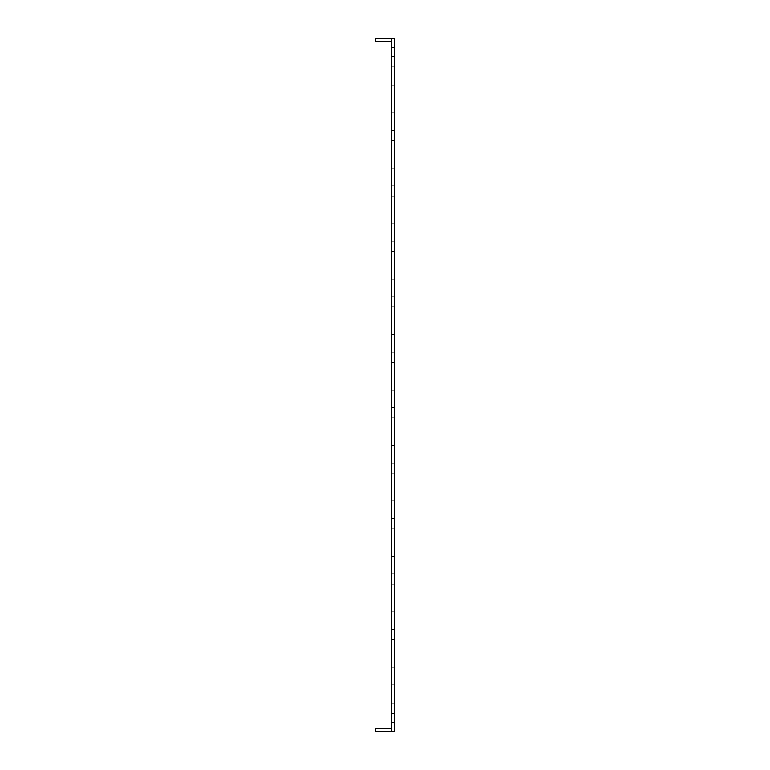 <?xml version="1.0" encoding="UTF-8"?>
<svg xmlns="http://www.w3.org/2000/svg" width="770" height="770" viewBox="0 0 770 770"><rect width="100%" height="100%" fill="white"/><g stroke="black" fill="none" stroke-linecap="round" stroke-linejoin="round"><path stroke-width="0.58" stroke-dasharray="3.85 2.89" d="M391.468 731.5L394.24 731.5L394.24 38.5L391.468 38.5L391.468 731.5L391.468 728.728L375.76 728.728L375.76 731.5L391.468 731.5L391.468 728.728M394.24 601.678L394.24 584.122L394.24 601.678L394.24 584.122L394.24 601.678L394.24 584.122L394.24 601.678L394.24 584.122L394.24 601.678L394.24 584.122L394.24 601.678L394.24 584.122L394.24 601.678L394.24 584.122L394.24 601.678L394.24 584.122L394.24 601.678L394.24 584.122L394.24 601.678L394.24 584.122L394.24 601.678L394.24 584.122L394.24 601.678L394.24 584.122L394.24 601.678L391.468 601.678L391.468 584.122L391.468 601.678L391.468 584.122L391.468 601.678L391.468 584.122L391.468 601.678L391.468 584.122L391.468 601.678L391.468 584.122L391.468 601.678L391.468 584.122L391.468 601.678L391.468 584.122L391.468 601.678L391.468 584.122L391.468 601.678L391.468 584.122L391.468 601.678L391.468 584.122L391.468 601.678L391.468 584.122L391.468 601.678L391.468 584.122L391.468 601.678L394.24 601.678M394.24 223.762L394.24 241.318L394.24 223.762L394.24 241.318L394.24 223.762L394.24 241.318L394.24 223.762L394.24 241.318L394.24 223.762L394.24 241.318L394.24 223.762L394.24 241.318L394.24 223.762L394.24 241.318L394.24 223.762L394.24 241.318L394.24 223.762L394.24 241.318L394.24 223.762L394.24 241.318L394.24 223.762L394.24 241.318L394.24 223.762L394.24 241.318L394.24 223.762L394.24 241.318L394.24 223.762L391.468 223.762L391.468 241.318L391.468 223.762L391.468 241.318L391.468 223.762L391.468 241.318L391.468 223.762L391.468 241.318L391.468 223.762L391.468 241.318L391.468 223.762L391.468 241.318L391.468 223.762L391.468 241.318L391.468 223.762L391.468 241.318L391.468 223.762L391.468 241.318L391.468 223.762L391.468 241.318L391.468 223.762L391.468 241.318L391.468 223.762L391.468 241.318L391.468 223.762L391.468 241.318L391.468 223.762L394.24 223.762M394.24 130.438L394.24 112.882L394.24 130.438L394.24 112.882L394.24 130.438L394.24 112.882L394.24 130.438L394.24 112.882L394.24 130.438L394.24 112.882L394.24 130.438L394.24 112.882L394.24 130.438L394.24 112.882L394.24 130.438L394.24 112.882L394.24 130.438L394.24 112.882L394.24 130.438L394.24 112.882L394.24 130.438L394.24 112.882L394.24 130.438L394.24 112.882L394.24 130.438L394.24 112.882L394.24 130.438L391.468 130.438L391.468 112.882L391.468 130.438L391.468 112.882L391.468 130.438L391.468 112.882L391.468 130.438L391.468 112.882L391.468 130.438L391.468 112.882L391.468 130.438L391.468 112.882L391.468 130.438L391.468 112.882L391.468 130.438L391.468 112.882L391.468 130.438L391.468 112.882L391.468 130.438L391.468 112.882L391.468 130.438L391.468 112.882L391.468 130.438L391.468 112.882L391.468 130.438L391.468 112.882L391.468 130.438L394.24 130.438M394.24 185.878L394.24 168.322L394.24 185.878L394.24 168.322L394.24 185.878L394.24 168.322L394.24 185.878L394.24 168.322L394.24 185.878L394.24 168.322L394.24 185.878L394.24 168.322L394.24 185.878L394.24 168.322L394.24 185.878L394.24 168.322L394.24 185.878L394.24 168.322L394.24 185.878L394.24 168.322L394.24 185.878L394.24 168.322L394.24 185.878L394.24 168.322L394.24 185.878L394.24 168.322L394.24 185.878L391.468 185.878L391.468 168.322L391.468 185.878L391.468 168.322L391.468 185.878L391.468 168.322L391.468 185.878L391.468 168.322L391.468 185.878L391.468 168.322L391.468 185.878L391.468 168.322L391.468 185.878L391.468 168.322L391.468 185.878L391.468 168.322L391.468 185.878L391.468 168.322L391.468 185.878L391.468 168.322L391.468 185.878L391.468 168.322L391.468 185.878L391.468 168.322L391.468 185.878L391.468 168.322L391.468 185.878L394.24 185.878M394.24 296.758L394.24 279.202L394.24 296.758L394.24 279.202L394.24 296.758L394.24 279.202L394.24 296.758L394.24 279.202L394.24 296.758L394.24 279.202L394.24 296.758L394.24 279.202L394.24 296.758L394.24 279.202L394.24 296.758L394.24 279.202L394.24 296.758L394.24 279.202L394.24 296.758L394.24 279.202L394.24 296.758L394.24 279.202L394.24 296.758L394.24 279.202L394.24 296.758L394.24 279.202L394.24 296.758L391.468 296.758L391.468 279.202L391.468 296.758L391.468 279.202L391.468 296.758L391.468 279.202L391.468 296.758L391.468 279.202L391.468 296.758L391.468 279.202L391.468 296.758L391.468 279.202L391.468 296.758L391.468 279.202L391.468 296.758L391.468 279.202L391.468 296.758L391.468 279.202L391.468 296.758L391.468 279.202L391.468 296.758L391.468 279.202L391.468 296.758L391.468 279.202L391.468 296.758L391.468 279.202L391.468 296.758L394.24 296.758M394.24 352.198L394.24 334.642L394.24 352.198L394.24 334.642L394.24 352.198L394.24 334.642L394.24 352.198L394.24 334.642L394.24 352.198L394.24 334.642L394.24 352.198L394.24 334.642L394.24 352.198L394.24 334.642L394.24 352.198L394.24 334.642L394.24 352.198L394.24 334.642L394.24 352.198L394.24 334.642L394.24 352.198L394.24 334.642L394.24 352.198L394.24 334.642L394.24 352.198L394.24 334.642L394.24 352.198L391.468 352.198L391.468 334.642L391.468 352.198L391.468 334.642L391.468 352.198L391.468 334.642L391.468 352.198L391.468 334.642L391.468 352.198L391.468 334.642L391.468 352.198L391.468 334.642L391.468 352.198L391.468 334.642L391.468 352.198L391.468 334.642L391.468 352.198L391.468 334.642L391.468 352.198L391.468 334.642L391.468 352.198L391.468 334.642L391.468 352.198L391.468 334.642L391.468 352.198L391.468 334.642L391.468 352.198L394.24 352.198M394.24 407.638L394.24 390.082L394.24 407.638L394.24 390.082L394.24 407.638L394.24 390.082L394.24 407.638L394.24 390.082L394.24 407.638L394.24 390.082L394.24 407.638L394.24 390.082L394.24 407.638L394.24 390.082L394.24 407.638L394.24 390.082L394.24 407.638L394.24 390.082L394.24 407.638L394.24 390.082L394.24 407.638L394.24 390.082L394.24 407.638L394.24 390.082L394.24 407.638L394.24 390.082L394.24 407.638L391.468 407.638L391.468 390.082L391.468 407.638L391.468 390.082L391.468 407.638L391.468 390.082L391.468 407.638L391.468 390.082L391.468 407.638L391.468 390.082L391.468 407.638L391.468 390.082L391.468 407.638L391.468 390.082L391.468 407.638L391.468 390.082L391.468 407.638L391.468 390.082L391.468 407.638L391.468 390.082L391.468 407.638L391.468 390.082L391.468 407.638L391.468 390.082L391.468 407.638L391.468 390.082L391.468 407.638L394.24 407.638M394.24 500.962L394.24 518.518L394.24 500.962L394.24 518.518L394.24 500.962L394.24 518.518L394.24 500.962L394.24 518.518L394.24 500.962L394.24 518.518L394.24 500.962L394.24 518.518L394.24 500.962L394.24 518.518L394.24 500.962L394.24 518.518L394.24 500.962L394.24 518.518L394.24 500.962L394.24 518.518L394.24 500.962L394.24 518.518L394.24 500.962L394.24 518.518L394.24 500.962L394.24 518.518L394.24 500.962L391.468 500.962L391.468 518.518L391.468 500.962L391.468 518.518L391.468 500.962L391.468 518.518L391.468 500.962L391.468 518.518L391.468 500.962L391.468 518.518L391.468 500.962L391.468 518.518L391.468 500.962L391.468 518.518L391.468 500.962L391.468 518.518L391.468 500.962L391.468 518.518L391.468 500.962L391.468 518.518L391.468 500.962L391.468 518.518L391.468 500.962L391.468 518.518L391.468 500.962L391.468 518.518L391.468 500.962L394.24 500.962M394.24 463.078L394.24 445.522L394.24 463.078L394.24 445.522L394.24 463.078L394.24 445.522L394.24 463.078L394.24 445.522L394.24 463.078L394.24 445.522L394.24 463.078L394.24 445.522L394.24 463.078L394.24 445.522L394.24 463.078L394.24 445.522L394.24 463.078L394.24 445.522L394.24 463.078L394.24 445.522L394.24 463.078L394.24 445.522L394.24 463.078L394.24 445.522L394.24 463.078L394.24 445.522L394.24 463.078L391.468 463.078L391.468 445.522L391.468 463.078L391.468 445.522L391.468 463.078L391.468 445.522L391.468 463.078L391.468 445.522L391.468 463.078L391.468 445.522L391.468 463.078L391.468 445.522L391.468 463.078L391.468 445.522L391.468 463.078L391.468 445.522L391.468 463.078L391.468 445.522L391.468 463.078L391.468 445.522L391.468 463.078L391.468 445.522L391.468 463.078L391.468 445.522L391.468 463.078L391.468 445.522L391.468 463.078L394.24 463.078M394.24 573.958L394.24 556.402L394.24 573.958L394.24 556.402L394.24 573.958L394.24 556.402L394.24 573.958L394.24 556.402L394.24 573.958L394.24 556.402L394.24 573.958L394.24 556.402L394.24 573.958L394.24 556.402L394.24 573.958L394.24 556.402L394.24 573.958L394.24 556.402L394.24 573.958L394.24 556.402L394.24 573.958L394.24 556.402L394.24 573.958L394.24 556.402L394.24 573.958L394.24 556.402L394.24 573.958L391.468 573.958L391.468 556.402L391.468 573.958L391.468 556.402L391.468 573.958L391.468 556.402L391.468 573.958L391.468 556.402L391.468 573.958L391.468 556.402L391.468 573.958L391.468 556.402L391.468 573.958L391.468 556.402L391.468 573.958L391.468 556.402L391.468 573.958L391.468 556.402L391.468 573.958L391.468 556.402L391.468 573.958L391.468 556.402L391.468 573.958L391.468 556.402L391.468 573.958L391.468 556.402L391.468 573.958L394.24 573.958M394.24 102.718L394.24 85.162L394.24 102.718L394.24 85.162L394.24 102.718L394.24 85.162L394.24 102.718L394.24 85.162L394.24 102.718L394.24 85.162L394.24 102.718L394.24 85.162L394.24 102.718L394.24 85.162L394.24 102.718L394.24 85.162L394.24 102.718L394.24 85.162L394.24 102.718L394.24 85.162L394.24 102.718L394.24 85.162L394.24 102.718L394.24 85.162L394.24 102.718L391.468 102.718L391.468 85.162L391.468 102.718L391.468 85.162L391.468 102.718L391.468 85.162L391.468 102.718L391.468 85.162L391.468 102.718L391.468 85.162L391.468 102.718L391.468 85.162L391.468 102.718L391.468 85.162L391.468 102.718L391.468 85.162L391.468 102.718L391.468 85.162L391.468 102.718L391.468 85.162L391.468 102.718L391.468 85.162L391.468 102.718L391.468 85.162L391.468 102.718L394.24 102.718M394.24 158.158L394.24 140.602L394.24 158.158L394.24 140.602L394.24 158.158L394.24 140.602L394.24 158.158L394.24 140.602L394.24 158.158L394.24 140.602L394.24 158.158L394.24 140.602L394.24 158.158L394.24 140.602L394.24 158.158L394.24 140.602L394.24 158.158L394.24 140.602L394.24 158.158L394.24 140.602L394.24 158.158L394.24 140.602L394.24 158.158L394.24 140.602L394.24 158.158L391.468 158.158L391.468 140.602L391.468 158.158L391.468 140.602L391.468 158.158L391.468 140.602L391.468 158.158L391.468 140.602L391.468 158.158L391.468 140.602L391.468 158.158L391.468 140.602L391.468 158.158L391.468 140.602L391.468 158.158L391.468 140.602L391.468 158.158L391.468 140.602L391.468 158.158L391.468 140.602L391.468 158.158L391.468 140.602L391.468 158.158L391.468 140.602L391.468 158.158L394.24 158.158M394.24 213.598L394.24 196.042L394.24 213.598L394.24 196.042L394.24 213.598L394.24 196.042L394.24 213.598L394.24 196.042L394.24 213.598L394.24 196.042L394.24 213.598L394.24 196.042L394.24 213.598L394.24 196.042L394.24 213.598L394.24 196.042L394.24 213.598L394.24 196.042L394.24 213.598L394.24 196.042L394.24 213.598L394.24 196.042L394.24 213.598L394.24 196.042L394.24 213.598L391.468 213.598L391.468 196.042L391.468 213.598L391.468 196.042L391.468 213.598L391.468 196.042L391.468 213.598L391.468 196.042L391.468 213.598L391.468 196.042L391.468 213.598L391.468 196.042L391.468 213.598L391.468 196.042L391.468 213.598L391.468 196.042L391.468 213.598L391.468 196.042L391.468 213.598L391.468 196.042L391.468 213.598L391.468 196.042L391.468 213.598L391.468 196.042L391.468 213.598L394.24 213.598M394.24 269.038L394.24 251.482L394.24 269.038L394.24 251.482L394.24 269.038L394.24 251.482L394.24 269.038L394.24 251.482L394.24 269.038L394.24 251.482L394.24 269.038L394.24 251.482L394.24 269.038L394.24 251.482L394.24 269.038L394.24 251.482L394.24 269.038L394.24 251.482L394.24 269.038L394.24 251.482L394.24 269.038L394.24 251.482L394.24 269.038L394.24 251.482L394.24 269.038L391.468 269.038L391.468 251.482L391.468 269.038L391.468 251.482L391.468 269.038L391.468 251.482L391.468 269.038L391.468 251.482L391.468 269.038L391.468 251.482L391.468 269.038L391.468 251.482L391.468 269.038L391.468 251.482L391.468 269.038L391.468 251.482L391.468 269.038L391.468 251.482L391.468 269.038L391.468 251.482L391.468 269.038L391.468 251.482L391.468 269.038L391.468 251.482L391.468 269.038L394.24 269.038M394.24 435.358L394.24 417.802L394.24 435.358L394.24 417.802L394.24 435.358L394.24 417.802L394.24 435.358L394.24 417.802L394.24 435.358L394.24 417.802L394.24 435.358L394.24 417.802L394.24 435.358L394.24 417.802L394.24 435.358L394.24 417.802L394.24 435.358L394.24 417.802L394.24 435.358L394.24 417.802L394.24 435.358L394.24 417.802L394.24 435.358L394.24 417.802L394.24 435.358L391.468 435.358L391.468 417.802L391.468 435.358L391.468 417.802L391.468 435.358L391.468 417.802L391.468 435.358L391.468 417.802L391.468 435.358L391.468 417.802L391.468 435.358L391.468 417.802L391.468 435.358L391.468 417.802L391.468 435.358L391.468 417.802L391.468 435.358L391.468 417.802L391.468 435.358L391.468 417.802L391.468 435.358L391.468 417.802L391.468 435.358L391.468 417.802L391.468 435.358L394.24 435.358M394.24 324.478L394.24 306.922L394.24 324.478L394.24 306.922L394.24 324.478L394.24 306.922L394.24 324.478L394.24 306.922L394.24 324.478L394.24 306.922L394.24 324.478L394.24 306.922L394.24 324.478L394.24 306.922L394.24 324.478L394.24 306.922L394.24 324.478L394.24 306.922L394.24 324.478L394.24 306.922L394.24 324.478L394.24 306.922L394.24 324.478L394.24 306.922L394.24 324.478L391.468 324.478L391.468 306.922L391.468 324.478L391.468 306.922L391.468 324.478L391.468 306.922L391.468 324.478L391.468 306.922L391.468 324.478L391.468 306.922L391.468 324.478L391.468 306.922L391.468 324.478L391.468 306.922L391.468 324.478L391.468 306.922L391.468 324.478L391.468 306.922L391.468 324.478L391.468 306.922L391.468 324.478L391.468 306.922L391.468 324.478L391.468 306.922L391.468 324.478L394.24 324.478M394.24 379.918L394.24 362.362L394.24 379.918L394.24 362.362L394.24 379.918L394.24 362.362L394.24 379.918L394.24 362.362L394.24 379.918L394.24 362.362L394.24 379.918L394.24 362.362L394.24 379.918L394.24 362.362L394.24 379.918L394.24 362.362L394.24 379.918L394.24 362.362L394.24 379.918L394.24 362.362L394.24 379.918L394.24 362.362L394.24 379.918L394.24 362.362L394.24 379.918L391.468 379.918L391.468 362.362L391.468 379.918L391.468 362.362L391.468 379.918L391.468 362.362L391.468 379.918L391.468 362.362L391.468 379.918L391.468 362.362L391.468 379.918L391.468 362.362L391.468 379.918L391.468 362.362L391.468 379.918L391.468 362.362L391.468 379.918L391.468 362.362L391.468 379.918L391.468 362.362L391.468 379.918L391.468 362.362L391.468 379.918L391.468 362.362L391.468 379.918L394.24 379.918M394.24 490.798L394.24 473.242L394.24 490.798L394.24 473.242L394.24 490.798L394.24 473.242L394.24 490.798L394.24 473.242L394.24 490.798L394.24 473.242L394.24 490.798L394.24 473.242L394.24 490.798L394.24 473.242L394.24 490.798L394.24 473.242L394.24 490.798L394.24 473.242L394.24 490.798L394.24 473.242L394.24 490.798L394.24 473.242L394.24 490.798L394.24 473.242L394.24 490.798L391.468 490.798L391.468 473.242L391.468 490.798L391.468 473.242L391.468 490.798L391.468 473.242L391.468 490.798L391.468 473.242L391.468 490.798L391.468 473.242L391.468 490.798L391.468 473.242L391.468 490.798L391.468 473.242L391.468 490.798L391.468 473.242L391.468 490.798L391.468 473.242L391.468 490.798L391.468 473.242L391.468 490.798L391.468 473.242L391.468 490.798L391.468 473.242L391.468 490.798L394.24 490.798M394.24 546.238L394.24 528.682L394.24 546.238L394.24 528.682L394.24 546.238L394.24 528.682L394.24 546.238L394.24 528.682L394.24 546.238L394.24 528.682L394.24 546.238L394.24 528.682L394.24 546.238L394.24 528.682L394.24 546.238L394.24 528.682L394.24 546.238L394.24 528.682L394.24 546.238L394.24 528.682L394.24 546.238L394.24 528.682L394.24 546.238L394.24 528.682L394.24 546.238L391.468 546.238L391.468 528.682L391.468 546.238L391.468 528.682L391.468 546.238L391.468 528.682L391.468 546.238L391.468 528.682L391.468 546.238L391.468 528.682L391.468 546.238L391.468 528.682L391.468 546.238L391.468 528.682L391.468 546.238L391.468 528.682L391.468 546.238L391.468 528.682L391.468 546.238L391.468 528.682L391.468 546.238L391.468 528.682L391.468 546.238L391.468 528.682L391.468 546.238L394.24 546.238M394.24 61.6L394.24 66.682L394.24 61.6M394.24 667.282L394.24 684.838L394.24 667.282L394.24 684.838L394.24 667.282L394.24 684.838L394.24 667.282L394.24 684.838L394.24 667.282L394.24 684.838L394.24 667.282L394.24 684.838L394.24 667.282L394.24 684.838L394.24 667.282L394.24 684.838L394.24 667.282L394.24 684.838L394.24 667.282L394.24 684.838L394.24 667.282L394.24 684.838L394.24 667.282L394.24 684.838L394.24 667.282L394.24 684.838L394.24 667.282L391.468 667.282L391.468 684.838L391.468 667.282L391.468 684.838L391.468 667.282L391.468 684.838L391.468 667.282L391.468 684.838L391.468 667.282L391.468 684.838L391.468 667.282L391.468 684.838L391.468 667.282L391.468 684.838L391.468 667.282L391.468 684.838L391.468 667.282L391.468 684.838L391.468 667.282L391.468 684.838L391.468 667.282L391.468 684.838L391.468 667.282L391.468 684.838L391.468 667.282L391.468 684.838L391.468 667.282L394.24 667.282M394.24 629.398L394.24 611.842L394.24 629.398L394.24 611.842L394.24 629.398L394.24 611.842L394.24 629.398L394.24 611.842L394.24 629.398L394.24 611.842L394.24 629.398L394.24 611.842L394.24 629.398L394.24 611.842L394.24 629.398L394.24 611.842L394.24 629.398L394.24 611.842L394.24 629.398L394.24 611.842L394.24 629.398L394.24 611.842L394.24 629.398L394.24 611.842L394.24 629.398L394.24 611.842L394.24 629.398L391.468 629.398L391.468 611.842L391.468 629.398L391.468 611.842L391.468 629.398L391.468 611.842L391.468 629.398L391.468 611.842L391.468 629.398L391.468 611.842L391.468 629.398L391.468 611.842L391.468 629.398L391.468 611.842L391.468 629.398L391.468 611.842L391.468 629.398L391.468 611.842L391.468 629.398L391.468 611.842L391.468 629.398L391.468 611.842L391.468 629.398L391.468 611.842L391.468 629.398L391.468 611.842L391.468 629.398L394.24 629.398M394.24 657.118L394.24 639.562L394.24 657.118L394.24 639.562L394.24 657.118L394.24 639.562L394.24 657.118L394.24 639.562L394.24 657.118L394.24 639.562L394.24 657.118L394.24 639.562L394.24 657.118L394.24 639.562L394.24 657.118L394.24 639.562L394.24 657.118L394.24 639.562L394.24 657.118L394.24 639.562L394.24 657.118L394.24 639.562L394.24 657.118L394.24 639.562L394.24 657.118L391.468 657.118L391.468 639.562L391.468 657.118L391.468 639.562L391.468 657.118L391.468 639.562L391.468 657.118L391.468 639.562L391.468 657.118L391.468 639.562L391.468 657.118L391.468 639.562L391.468 657.118L391.468 639.562L391.468 657.118L391.468 639.562L391.468 657.118L391.468 639.562L391.468 657.118L391.468 639.562L391.468 657.118L391.468 639.562L391.468 657.118L391.468 639.562L391.468 657.118L394.24 657.118M394.24 708.4L394.24 713.482L394.24 708.4M394.24 584.122L391.468 584.122L394.24 584.122M391.468 38.5L391.468 41.272L375.76 41.272L375.76 38.5L391.468 38.5L391.468 41.272M391.468 61.6L391.468 56.518L391.468 61.6M391.468 708.4L391.468 703.318L391.468 708.4M394.24 241.318L391.468 241.318L394.24 241.318M394.24 112.882L391.468 112.882L394.24 112.882M394.24 168.322L391.468 168.322L394.24 168.322M394.24 279.202L391.468 279.202L394.24 279.202M394.24 334.642L391.468 334.642L394.24 334.642M394.24 390.082L391.468 390.082L394.24 390.082M394.24 518.518L391.468 518.518L394.24 518.518M394.24 445.522L391.468 445.522L394.24 445.522M394.24 556.402L391.468 556.402L394.24 556.402M394.24 85.162L391.468 85.162L394.24 85.162M394.24 140.602L391.468 140.602L394.24 140.602M394.24 196.042L391.468 196.042L394.24 196.042M394.24 251.482L391.468 251.482L394.24 251.482M394.24 417.802L391.468 417.802L394.24 417.802M394.24 306.922L391.468 306.922L394.24 306.922M394.24 362.362L391.468 362.362L394.24 362.362M394.24 473.242L391.468 473.242L394.24 473.242M394.24 528.682L391.468 528.682L394.24 528.682M394.24 684.838L391.468 684.838L394.24 684.838M394.24 611.842L391.468 611.842L394.24 611.842M394.24 639.562L391.468 639.562L394.24 639.562M394.24 47.74L391.468 47.74M394.24 722.26L391.468 722.26M394.24 56.518L391.468 56.518L394.24 56.518M394.24 66.682L391.468 66.682L394.24 66.682M394.24 703.318L391.468 703.318L394.24 703.318M394.24 713.482L391.468 713.482L394.24 713.482"/><path stroke-width="1.16" d="M391.468 38.5L394.24 38.5L394.24 47.74L391.468 47.74L391.468 38.5L375.76 38.5L375.76 41.272L391.468 41.272M394.24 47.74L394.24 731.5L391.468 731.5L391.468 47.74M391.468 728.728L375.76 728.728L375.76 731.5L391.468 731.5M394.24 722.26L391.468 722.26"/></g></svg>

